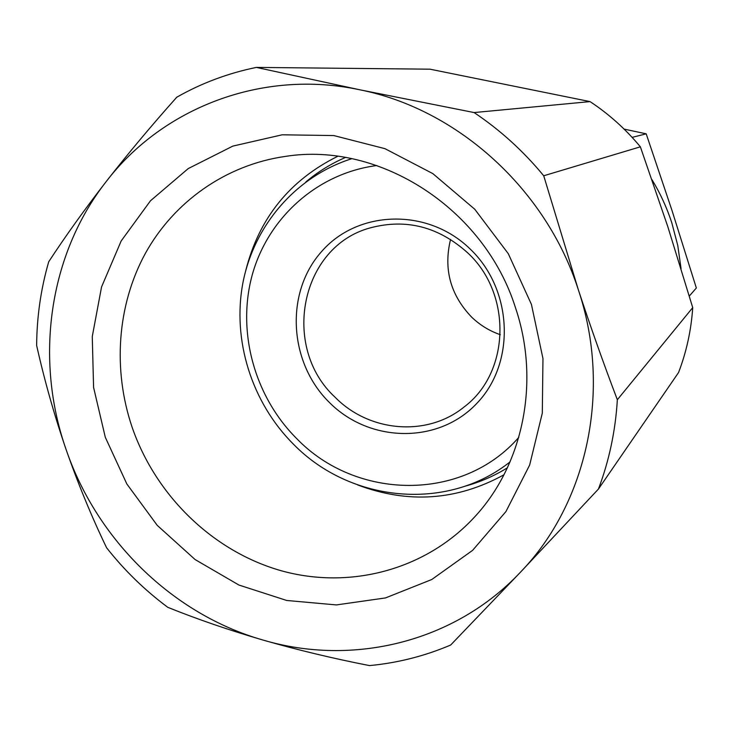 <?xml version="1.0" encoding="UTF-8"?>
<svg xmlns="http://www.w3.org/2000/svg" width="733" height="733" viewBox="0 0 733 733"><rect width="100%" height="100%" fill="white"/><g stroke="black" fill="none" stroke-linecap="round" stroke-linejoin="round"><path stroke-width="1.1" d="M624.113 129.109L646.194 133.827L672.051 210.628L696.35 288.005L689.322 296.031M351.813 158.685C296.05 176.305 254.177 225.178 242.971 282.517C231.967 339.956 251.657 402.49 293.466 444.207C350.163 502.343 446.864 512.147 510.058 461.882M376.899 165.53C317.646 173.125 268.37 217.417 252.409 274.298C236.521 331.27 254.314 396.406 296.783 438.673C356.201 500.327 462.395 502.114 518.79 437.381M329.621 402.701C288.884 362.991 284.615 293.227 321.338 251.84C357.438 209.876 427.559 207.476 470.036 248.899C513.082 289.709 515.803 363.183 476.771 403.434C438.361 444.308 369.808 442.998 329.621 402.701M467.498 252.674C438.508 226.708 406.192 218.416 370.541 227.798C300.237 246.334 280.675 347.515 335.302 397.442C369.432 432.186 427.192 437.152 464.071 406.998C510.086 372.804 512.486 293.86 467.498 252.674M450.566 239.398C443.373 268.984 450.374 294.877 471.585 317.059C479.904 325.076 489.488 330.959 500.318 334.706M652.04 179.768C660.286 193.356 666.874 207.696 671.795 222.786L677.759 245.454L681.058 268.571M132.197 427.467C112.598 369.881 117.06 305.34 145.336 253.435C173.904 201.777 225.81 164.861 285.458 156.395C379.456 141.359 484.376 208.465 515.51 307.814C540.56 381.838 523.05 465.501 473.994 517.626C425.076 570.247 349.531 589.735 281.38 570.787C213.202 551.537 155.927 495.957 132.197 427.467M105.305 437.299L93.586 387.436L92.266 336.557L101.548 286.96L121.183 240.946L150.476 200.787L188.253 168.563L232.856 146.096L282.196 134.799L333.808 135.568L384.972 148.671L432.864 173.629L474.773 209.262L508.281 253.673L531.434 304.406L542.961 358.574L542.301 413.137L529.647 465.061L505.926 511.579L472.629 550.336L431.737 579.528L385.503 597.926L336.355 604.927L286.722 600.474L238.921 585.044L195.115 559.563L157.21 525.332L126.836 483.954L105.305 437.299M578.337 289.773C612.137 390.194 587.225 503.159 520.503 572.152C454.542 642.383 352.61 666.691 262.826 640.001C172.594 614.199 96.994 539.974 66.098 449.531C34.442 359.39 48.589 255.166 106.083 181.72C162.552 107.778 262.002 68.975 359.637 89.756C457.227 108.997 546.076 188.958 578.337 289.773C590.972 328.036 603.983 364.686 617.351 399.742C615.463 430.94 609.16 460.718 598.43 489.067L520.503 572.152L450.658 645.04C424.572 656.117 397.515 662.962 369.478 665.591C332.571 658.371 297.021 649.841 262.826 640.001C228.778 630.05 197.104 619.156 167.793 607.327C144.822 590.239 124.427 570.393 106.597 547.771C91.652 516.774 78.156 484.027 66.098 449.531C54.306 415.18 44.493 380.5 36.65 345.5C36.824 316.894 40.846 288.985 48.717 261.763C65.411 236.237 84.533 209.556 106.083 181.72C127.808 153.838 151.374 125.664 176.781 97.205C201.465 83.159 227.99 73.227 256.376 67.409L359.637 89.756L474.086 112.561C500.163 130.016 523.38 151.08 543.721 175.773L578.337 289.773M474.086 112.561L590.047 101.603C608.958 114.091 625.735 129.164 640.367 146.82L543.721 175.773M590.047 101.603L430.014 69.186L256.376 67.409M617.351 399.742L692.722 307.613C691.219 330.171 686.491 351.822 678.547 372.547L598.43 489.067M692.722 307.613L667.781 226.579L640.367 146.82M646.194 133.827L632.13 137.373M305.853 181.94C317.801 171.879 330.995 163.725 345.426 157.476M245.747 270.559C259.015 218.223 289.682 180.135 337.748 156.303M503.965 474.782C456.934 500.584 408.153 503.965 357.631 484.925M507.401 467.81C494.024 476.074 479.794 482.232 464.704 486.291"/></g></svg>

